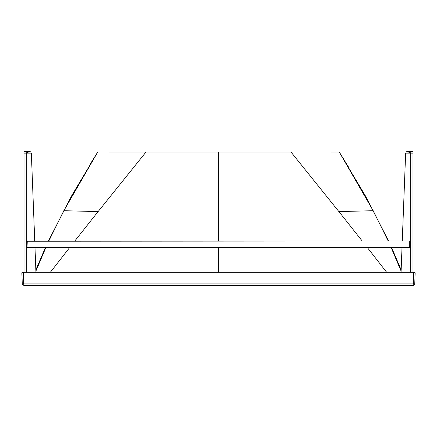<?xml version="1.0" encoding="UTF-8"?>
<svg xmlns="http://www.w3.org/2000/svg" width="437" height="437" viewBox="0 0 437 437"><rect width="100%" height="100%" fill="white"/><g stroke="black" fill="none" stroke-linecap="round" stroke-linejoin="round"><path stroke-width="0.66" d="M28.028 152.289L26.93 152.289M30.257 152.071L30.257 151.634L30.29 152.071L25.373 152.071L25.373 151.634L25.401 152.071M25.914 152.071L24.538 152.071L24.538 151.634L24.57 152.071M30.257 151.634L25.401 151.634M25.914 151.634L24.57 151.634M410.206 152.289L408.972 152.289M411.228 152.071L411.228 151.634L411.627 151.634L411.627 152.071L406.71 152.071L406.71 151.634L406.743 152.071M411.086 151.634L412.462 151.634L412.462 152.071L411.086 152.071M411.228 151.634L406.743 151.634M218.5 178.514L218.828 178.514M218.5 285.366L23.817 285.366L218.5 285.366M22.243 284.039L23.762 285.366L413.238 285.366L414.434 284.793M151.967 152.071L283.684 152.071L151.967 152.071M290.556 152.071L292.626 152.071M109.523 152.071L146.444 152.071M414.697 283.908L22.303 283.908M415.139 272.792L414.691 272.945L415.15 272.934L414.74 284.132M414.768 283.892L413.238 285.366C414.445 284.968 414.953 284.476 414.768 283.892L414.718 284.219M414.691 272.945L413.577 272.934L413.194 285.366M22.915 272.256L23.423 272.256L23.423 272.934L22.314 272.945L23.423 272.934L23.806 285.366M338.577 152.071L330.902 152.071L339.276 152.071L365.327 195.765L388.569 241.006M288.715 152.071L286.388 152.071M153.311 152.071L150.071 152.071M143.669 152.071L291.02 152.071L338.894 211.584L373.193 210.71L339.276 152.071L345.066 161.351M415.15 272.934L414.494 272.256L415.15 272.934L414.494 272.256L413.577 272.256L413.604 272.934M22.314 272.945L21.85 272.934L22.292 284.263M35.856 269.902L45.415 247.566M48.431 241.006L71.673 195.765L97.724 152.071L91.781 161.597M293.527 272.256L304.327 272.256M401.144 269.902L391.585 247.566M22.713 272.256L21.872 272.737M23.423 272.256L414.423 272.256M395.425 272.256L393.644 272.256M45.847 272.256L40.958 272.256M36.539 272.256L35.943 272.256L34.993 247.566M409.731 241.006L409.731 247.566L27.05 247.347L27.269 241.006L409.731 241.006L27.05 241.224M409.95 247.347L27.269 247.566M34.742 241.006L31.349 153.163L26.329 153.163L26.329 272.256M26.329 153.163L24.013 153.163L24.013 272.256M410.671 272.256L410.671 153.163L412.987 153.163L412.987 272.256M410.671 153.163L405.645 153.163L402.258 241.006M402.007 247.566L401.057 272.256M410.387 153.163L408.792 153.163M25.772 151.634L25.772 152.071M25.619 151.634L25.619 152.071M24.942 151.634L24.942 152.071M24.783 151.634L24.783 152.071M412.43 151.634L412.43 152.071M412.217 151.634L412.217 152.071M412.058 151.634L412.058 152.071M411.599 151.634L411.599 152.071M411.381 151.634L411.381 152.071M413.577 272.934L23.423 272.934M339.445 152.338L348.95 167.808M90.601 163.596L97.724 152.071L63.807 210.71L48.791 241.087L63.807 210.71L98.106 211.584L145.98 152.071M45.836 247.566L35.9 271.093L45.836 247.566M98.106 211.584L74.803 241.006M69.652 247.566L50.375 272.256M218.5 272.256L218.5 247.566M218.5 241.006L218.5 152.071M386.625 272.256L367.348 247.566M362.197 241.006L338.894 211.584M373.193 210.71L388.209 241.087M391.164 247.566L401.1 271.093L391.164 247.566M28.066 153.163L28.066 152.289M26.755 153.163L26.755 152.289M408.934 153.163L408.934 152.289M410.245 153.163L410.245 152.289M22.232 283.892L23.762 285.366M97.637 152.202L94.534 157.156M94.234 157.631L93.409 158.959M93.054 159.538L92.557 160.335M345.061 161.34L344.405 160.281M343.515 158.839L342.794 157.675M341.614 155.791L341.188 155.113M21.85 272.934L22.506 272.256L21.85 272.934"/></g></svg>
